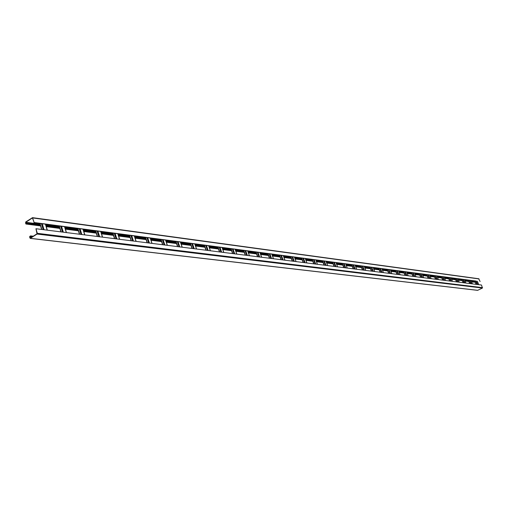 <?xml version="1.0" encoding="UTF-8"?>
<svg xmlns="http://www.w3.org/2000/svg" width="508" height="508" viewBox="0 0 508 508"><rect width="100%" height="100%" fill="white"/><g stroke="black" fill="none" stroke-linecap="round" stroke-linejoin="round"><path stroke-width="0.76" d="M26.956 223.501L26.01 224.028L25.711 223.73L25.648 222.028L32.493 217.653L34.131 222.517L32.455 217.926L25.724 222.269L26.041 223.761L26.88 223.253L40.373 225.247M46.076 225.99L59.652 227.762M65.202 228.486L78.207 230.181M83.61 230.886L96.076 232.512M101.34 233.197L113.29 234.76M118.427 235.426L129.896 236.925M134.906 237.579L145.923 239.014M150.812 239.649L161.392 241.033M166.167 241.656L176.339 242.976M181 243.586L190.792 244.862M195.351 245.459L204.768 246.685M209.226 247.269L218.294 248.45M222.656 249.022L231.388 250.158M235.661 250.717L244.075 251.816M248.26 252.355L256.375 253.416M260.471 253.949L268.3 254.972M272.32 255.492L279.876 256.483M283.807 256.991L291.103 257.943M294.964 258.451L302.012 259.366M305.797 259.861L312.604 260.75M316.319 261.233L322.897 262.09M326.549 262.566L332.911 263.398M336.493 263.862L342.646 264.668M346.164 265.125L352.12 265.9M355.581 266.351L361.34 267.106M364.738 267.545L370.319 268.275M373.659 268.713L379.07 269.418M382.353 269.843L387.591 270.529M390.823 270.948L395.897 271.609M399.078 272.028L403.993 272.669M407.124 273.075L411.893 273.698M414.973 274.098L419.602 274.701M422.637 275.095L427.12 275.685M430.111 276.073L434.467 276.638M437.407 277.025L441.636 277.578M444.532 277.952L448.634 278.486M451.491 278.86L455.479 279.381M458.292 279.749L462.166 280.251M464.941 280.613L468.7 281.102M471.443 281.464L474.999 281.927L474.193 282.143M26.88 223.253L40.297 225.006M46.006 225.755L59.582 227.527M65.132 228.251L78.137 229.953M83.541 230.657L96.006 232.283M101.27 232.975L113.221 234.537M118.358 235.204L129.826 236.703M134.836 237.357L145.853 238.798M150.743 239.433L161.322 240.817M166.097 241.44L176.27 242.773M180.937 243.383L190.722 244.659M195.282 245.256L204.699 246.482M209.156 247.066L218.224 248.253M222.587 248.818L231.324 249.961M235.591 250.52L244.011 251.619M248.19 252.165L256.311 253.225M260.407 253.759L268.237 254.787M272.25 255.308L279.806 256.299M283.743 256.813L291.04 257.766M294.9 258.267L301.942 259.188M305.733 259.683L312.541 260.572M316.255 261.055L322.834 261.918M326.485 262.395L332.848 263.227M336.429 263.69L342.582 264.497M346.1 264.954L352.057 265.735M355.517 266.186L361.283 266.941M364.68 267.386L370.262 268.11M373.602 268.548L379.006 269.253M382.289 269.685L387.528 270.37M390.76 270.789L395.834 271.456M399.015 271.869L403.936 272.51M407.067 272.923L411.836 273.545M414.915 273.945L419.545 274.549M422.573 274.949L427.063 275.533M430.054 275.92L434.404 276.492M437.35 276.879L441.573 277.425M444.475 277.806L448.577 278.346M451.434 278.714L455.422 279.235M458.241 279.603L462.109 280.111M464.884 280.473L468.649 280.962M471.386 281.324L474.999 281.927M474.682 280.918L474.129 281.68M33.947 222.637L61.512 226.282L63.29 232.181M61.512 226.282L80.048 228.733L81.813 234.525M80.048 228.733L97.892 231.089L99.657 236.779M97.892 231.089L115.087 233.363L116.846 238.951M115.087 233.363L131.674 235.553L133.42 241.046M131.674 235.553L147.669 237.668L149.416 243.072M147.669 237.668L163.125 239.713L164.852 245.021M163.125 239.713L178.048 241.681L179.769 246.907M178.048 241.681L192.481 243.592L194.189 248.73M192.481 243.592L206.439 245.434L208.14 250.488M206.439 245.434L219.945 247.218L221.634 252.197M219.945 247.218L233.02 248.952L234.702 253.848M233.02 248.952L245.694 250.622L247.364 255.448M245.694 250.622L257.975 252.247L259.632 256.997M257.975 252.247L269.881 253.822L271.532 258.502M269.881 253.822L281.432 255.346L283.077 259.963M281.432 255.346L292.646 256.826L294.278 261.379M292.646 256.826L303.536 258.267L305.156 262.75M303.536 258.267L314.115 259.664L315.722 264.084M314.115 259.664L324.396 261.023L325.99 265.386M324.396 261.023L334.391 262.344L335.978 266.649M334.391 262.344L344.113 263.633L345.688 267.875M344.113 263.633L353.568 264.878L355.136 269.069M353.568 264.878L362.775 266.097L364.331 270.231M362.775 266.097L371.742 267.284L373.285 271.361M371.742 267.284L380.473 268.434L382.003 272.466M380.473 268.434L388.982 269.558L390.5 273.539M388.982 269.558L397.275 270.656L398.78 274.587M397.275 270.656L405.359 271.723L406.857 275.603M405.359 271.723L413.245 272.764L414.731 276.6M413.245 272.764L420.942 273.78L422.415 277.571M420.942 273.78L428.447 274.777L429.914 278.517M428.447 274.777L435.781 275.742L437.236 279.444M435.781 275.742L442.938 276.689L444.379 280.346M442.938 276.689L449.929 277.616L451.364 281.229M449.929 277.616L456.762 278.517L458.184 282.092M456.762 278.517L463.436 279.4L464.845 282.931M463.436 279.4L469.957 280.264L471.361 283.756M469.957 280.264L476.339 281.102L477.736 284.563M476.339 281.102L34.131 222.517M478.688 278.784L480.104 281.521M35.954 228.727L37.008 233.801L30.334 238.081L29.794 236.969L30.575 235.89L29.832 236.366L29.61 237.09L30.201 238.379L37.078 234.048L37.306 233.318L35.954 228.727L481.527 285.039L482.429 288.042L477.615 290.347L30.201 238.379M30.575 235.89L33.255 236.207M30.645 236.137L32.944 236.404M26.219 223.977L40.545 225.838M46.247 226.581L59.823 228.34M65.373 229.064L78.378 230.746M83.782 231.451L96.247 233.07M101.511 233.75L113.462 235.306M118.599 235.972L130.067 237.458M135.077 238.112L146.088 239.541M150.978 240.176L161.563 241.548M166.332 242.17L176.511 243.491M181.172 244.094L190.957 245.364M195.516 245.961L204.934 247.18M209.391 247.758L218.459 248.939M222.821 249.504L231.553 250.635M235.826 251.193L244.24 252.286M248.425 252.825L256.54 253.879M260.636 254.413L268.465 255.429M272.478 255.949L280.035 256.934M283.966 257.442L291.262 258.388M295.123 258.889L302.171 259.804M305.956 260.299L312.763 261.182M316.478 261.664L323.056 262.515M326.701 262.992L333.064 263.817M336.645 264.281L342.798 265.081M346.323 265.538L352.273 266.313M355.733 266.764L361.493 267.506M364.89 267.951L370.472 268.675M373.812 269.107L379.216 269.811M382.505 270.237L387.737 270.916M390.97 271.336L396.043 271.996M399.225 272.409L404.139 273.044M407.27 273.45L412.039 274.072M415.119 274.472L419.748 275.069M422.777 275.463L427.266 276.047M430.251 276.435L434.607 277M437.547 277.381L441.776 277.933M444.671 278.308L448.78 278.841M451.631 279.209L455.619 279.73M458.432 280.099L462.305 280.6M465.08 280.956L468.84 281.445M471.576 281.8L474.485 282.181M25.895 223.609L26.264 223.66M25.61 222.637L40.164 224.542M45.866 225.292L59.442 227.07M64.992 227.8L77.997 229.502M83.401 230.213L95.866 231.845M101.136 232.537L113.087 234.099M118.224 234.772L129.692 236.277M134.703 236.938L145.72 238.379M150.603 239.02L161.188 240.405M165.964 241.033L176.136 242.367M180.804 242.976L190.589 244.259M195.148 244.856L204.565 246.094M209.023 246.678L218.091 247.866M222.453 248.437L231.191 249.58M235.464 250.139L243.884 251.244M248.063 251.797L256.184 252.857M260.28 253.397L268.11 254.419M272.123 254.946L279.679 255.937M283.616 256.457L290.913 257.41M294.773 257.918L301.822 258.839M305.606 259.334L312.414 260.229M316.135 260.718L322.713 261.582M326.358 262.058L332.727 262.89M336.309 263.36L342.462 264.166M345.98 264.63L351.936 265.411M355.397 265.862L361.163 266.617M364.56 267.062L370.142 267.799M373.482 268.237L378.885 268.942M382.175 269.373L387.413 270.059M390.646 270.485L395.719 271.151M398.901 271.564L403.822 272.212M406.946 272.618L411.721 273.247M414.801 273.647L419.43 274.257M422.459 274.657L426.949 275.241M429.939 275.634L434.296 276.206M437.236 276.593L441.465 277.146M444.367 277.527L448.469 278.06M451.326 278.435L455.314 278.962M458.127 279.33L462.001 279.838M464.776 280.2L468.535 280.695M471.278 281.051L474.021 281.413M25.724 222.269L40.049 224.155M45.752 224.904L59.328 226.689M64.878 227.419L77.883 229.127M83.293 229.838L95.752 231.477M101.022 232.169L112.973 233.744M118.11 234.417L129.578 235.922M134.588 236.582L145.606 238.03M150.495 238.671L161.08 240.062M165.849 240.69L176.028 242.03M180.689 242.64L190.481 243.929M195.04 244.526L204.457 245.764M208.915 246.355L217.983 247.542M222.345 248.12L231.083 249.269M235.356 249.828L243.776 250.933M247.955 251.485L256.076 252.552M260.172 253.092L268.002 254.121M272.015 254.648L279.578 255.638M283.508 256.159L290.811 257.118M294.665 257.626L301.714 258.553M305.505 259.048L312.312 259.944M316.027 260.433L322.612 261.296M326.257 261.779L332.626 262.617M336.207 263.087L342.36 263.893M345.878 264.357L351.834 265.138M355.295 265.595L361.061 266.351M364.458 266.802L370.04 267.532M373.386 267.97L378.79 268.681M382.073 269.113L387.312 269.805M390.544 270.231L395.624 270.897M398.805 271.316L403.72 271.958M406.851 272.371L411.626 272.999M414.706 273.406L419.335 274.009M422.364 274.409L426.853 274.999M429.844 275.393L434.2 275.965M437.14 276.352L441.369 276.911M444.271 277.292L448.374 277.832M451.231 278.206L455.219 278.727M458.038 279.102L461.912 279.61M464.687 279.971L468.446 280.467M471.183 280.829L474.097 281.21M41.408 223.628L43.186 229.641M42.259 223.736L44.037 229.749M45.39 224.155L47.168 230.149M32.785 217.957L479.063 278.93M478.765 284.69L477.374 281.241L478.739 284.69M475.882 281.045L477.279 284.505M39.973 223.437L41.758 229.464M40.037 223.444L41.821 229.47M64.529 226.682L66.3 232.562M60.681 226.174L62.459 232.08M59.252 225.984L61.023 231.896M59.322 225.996L61.1 231.908M82.944 229.114L84.715 234.893M79.229 228.625L81.001 234.423M77.794 228.435L79.566 234.239M77.883 228.448L79.654 234.251M100.686 231.458L102.445 237.134M97.092 230.988L98.857 236.677M95.656 230.797L97.422 236.499M95.752 230.81L97.517 236.512M117.78 233.718L119.539 239.293M114.306 233.261L116.065 238.855M112.871 233.07L114.63 238.671M112.979 233.083L114.738 238.684M134.271 235.896L136.017 241.376M130.905 235.452L132.651 240.951M129.477 235.261L131.223 240.773M129.584 235.28L131.337 240.786M150.178 237.998L151.917 243.383M146.92 237.573L148.66 242.976M145.491 237.382L147.237 242.792M145.612 237.395L147.358 242.811M165.544 240.03L167.278 245.326M162.389 239.611L164.116 244.926M160.96 239.427L162.693 244.748M161.087 239.439L162.82 244.761M180.391 241.992L182.112 247.199M177.324 241.586L179.051 246.812M175.908 241.402L177.629 246.634M176.041 241.421L177.762 246.653M194.742 243.891L196.456 249.015M191.77 243.497L193.484 248.641M190.354 243.313L192.068 248.456M190.494 243.326L192.208 248.476M208.629 245.726L210.331 250.768M205.74 245.345L207.442 250.4M204.33 245.154L206.032 250.222M204.476 245.174L206.178 250.241M222.066 247.498L223.755 252.463M219.259 247.129L220.955 252.108M217.856 246.945L219.551 251.93M218.008 246.964L219.697 251.949M235.077 249.218L236.753 254.108M232.346 248.863L234.036 253.765M230.95 248.672L232.639 253.587M231.108 248.698L232.791 253.606M247.682 250.889L249.352 255.702M245.034 250.533L246.704 255.365M243.637 250.349L245.313 255.187M243.802 250.374L245.472 255.206M259.899 252.501L261.563 257.245M257.321 252.159L258.985 256.915M255.937 251.974L257.6 256.743M256.102 252L257.766 256.762M271.755 254.07L273.399 258.737M269.24 253.733L270.891 258.42M267.862 253.556L269.519 258.248M268.034 253.575L269.685 258.267M283.248 255.588L284.886 260.191M280.803 255.264L282.448 259.88M279.438 255.079L281.076 259.709M279.61 255.105L281.248 259.728M294.411 257.061L296.037 261.601M292.03 256.75L293.662 261.296M290.665 256.565L292.297 261.125M290.843 256.591L292.475 261.15M305.251 258.496L306.864 262.966M302.927 258.185L304.546 262.674M301.574 258.007L303.193 262.503M301.752 258.032L303.371 262.528M315.779 259.886L317.386 264.3M313.519 259.588L315.125 264.014M312.166 259.41L313.779 263.843M312.35 259.429L313.957 263.862M326.015 261.239L327.609 265.589M323.806 260.947L325.406 265.309M322.466 260.769L324.06 265.138M322.65 260.794L324.244 265.163M335.966 262.553L337.547 266.846M333.813 262.268L335.394 266.573M332.48 262.09L334.061 266.408M332.664 262.115L334.251 266.427M345.643 263.83L347.212 268.065M343.541 263.557L345.116 267.799M342.214 263.379L343.789 267.633M342.405 263.404L343.98 267.659M355.06 265.074L356.622 269.253M353.009 264.808L354.571 268.999M351.688 264.63L353.257 268.827M351.879 264.655L353.441 268.853M364.23 266.287L365.779 270.415M362.223 266.021L363.772 270.161M360.915 265.849L362.464 269.996M361.105 265.875L362.655 270.021M373.158 267.468L374.694 271.539M371.196 267.208L372.739 271.291M369.894 267.037L371.437 271.126M370.084 267.062L371.627 271.151M381.851 268.618L383.375 272.637M379.933 268.364L381.464 272.396M378.638 268.192L380.175 272.231M378.835 268.218L380.365 272.256M390.322 269.735L391.839 273.704M388.449 269.488L389.973 273.469M387.166 269.323L388.684 273.31M387.356 269.348L388.88 273.329M398.583 270.827L400.088 274.752M396.748 270.586L398.259 274.517M395.472 270.415L396.983 274.358M395.668 270.447L397.18 274.384M406.635 271.894L408.134 275.768M404.844 271.653L406.343 275.539M403.574 271.488L405.073 275.38M403.771 271.513L405.27 275.406M414.49 272.929L415.976 276.758M412.737 272.701L414.223 276.536M411.474 272.529L412.96 276.377M411.671 272.561L413.163 276.403M422.154 273.945L423.628 277.724M420.44 273.717L421.913 277.508M419.183 273.552L420.662 277.349M419.379 273.577L420.859 277.374M429.635 274.93L431.095 278.67M427.952 274.707L429.419 278.454M426.707 274.542L428.174 278.301M426.904 274.574L428.371 278.327M436.937 275.895L438.391 279.591L436.963 275.901M435.286 275.679L436.74 279.381M434.048 275.514L435.508 279.222M434.251 275.539L435.705 279.248M444.068 276.841L445.51 280.492M442.455 276.625L443.897 280.283M441.223 276.466L442.671 280.13M441.42 276.492L442.868 280.156M451.034 277.762L452.463 281.369M449.447 277.552L450.882 281.172M449.637 281.013L448.202 277.387L449.663 281.013M448.431 277.419L449.866 281.038M457.835 278.657L459.257 282.226M456.286 278.454L457.708 282.029M455.073 278.295L456.495 281.876M455.276 278.321L456.698 281.902M465.925 283.07L464.515 279.54L465.9 283.064M462.966 279.337L464.382 282.873M461.759 279.178L463.175 282.721M461.963 279.203L463.379 282.746M470.992 280.397L472.389 283.889M469.5 280.2L470.903 283.699M468.3 280.041L469.703 283.547M468.503 280.067L469.906 283.572M29.909 236.607L32.207 236.88M29.794 236.969L31.712 237.198M30.08 237.954L30.467 237.998M37.306 233.318L482.575 287.642M37.078 234.048L482.429 288.042M30.41 238.328L477.761 290.322M474.694 280.886L476.091 284.353M474.897 280.911L476.294 284.378M32.493 217.653L478.841 278.759M26.01 224.028L40.57 225.92M46.272 226.657L59.849 228.422M65.399 229.14L78.403 230.829M83.807 231.527L96.272 233.147M101.537 233.832L113.487 235.382M118.624 236.049L130.092 237.534M135.103 238.189L146.113 239.617M151.003 240.252L161.582 241.624M166.357 242.24L176.53 243.561M181.197 244.17L190.983 245.434M195.542 246.031L204.953 247.25M209.417 247.828L218.478 249.003M222.841 249.574L231.578 250.704M235.845 251.257L244.265 252.349M248.444 252.895L256.559 253.949M260.655 254.476L268.484 255.492M272.498 256.013L280.054 256.997M283.991 257.505L291.287 258.451M295.142 258.953L302.19 259.867M305.975 260.356L312.782 261.245M316.497 261.722L323.075 262.579M326.727 263.049L333.089 263.874M336.671 264.344L342.824 265.138M346.342 265.595L352.298 266.37M355.752 266.821L361.518 267.564M364.915 268.008L370.491 268.732M373.831 269.164L379.241 269.862M382.524 270.294L387.756 270.974M390.989 271.393L396.062 272.047M399.244 272.459L404.158 273.101M407.289 273.507L412.058 274.123M415.138 274.523L419.767 275.126M422.796 275.52L427.285 276.098M430.27 276.485L434.626 277.05M437.566 277.431L441.795 277.984M444.69 278.359L448.799 278.892M451.65 279.26L455.638 279.781M458.451 280.143L462.324 280.645M465.099 281.007L468.859 281.495M471.595 281.851L474.332 282.207M45.536 224.174L47.314 230.162M39.827 223.418L41.612 229.445M64.662 226.701L66.44 232.581M59.112 225.965L60.89 231.883M83.071 229.133L84.842 234.906M77.667 228.416L79.438 234.226M100.806 231.477L102.565 237.147M95.536 230.778L97.301 236.48M117.894 233.731L119.647 239.306M112.757 233.058L114.516 238.658M134.372 235.909L136.125 241.389M129.369 235.248L131.115 240.754M150.279 238.017L152.019 243.395M145.39 237.369L147.136 242.78M165.64 240.043L167.367 245.339M160.865 239.414L162.598 244.735M180.48 242.005L182.201 247.212M175.819 241.389L177.54 246.621M194.831 243.904L196.539 249.022M190.271 243.3L191.986 248.45M208.705 245.732L210.407 250.774M204.248 245.148L205.95 250.215M222.142 247.51L223.831 252.476M217.78 246.932L219.469 251.924M235.147 249.231L236.83 254.114M230.88 248.666L232.562 253.575M247.752 250.895L249.422 255.708M243.567 250.342L245.243 255.181M259.969 252.508L261.626 257.251M255.873 251.968L257.537 256.731M271.818 254.076L273.463 258.743M267.799 253.543L269.456 258.242M283.312 255.594L284.95 260.198M279.375 255.073L281.019 259.702M294.469 257.067L296.094 261.607M290.608 256.559L292.24 261.118M305.302 258.502L306.921 262.973M301.517 258L303.136 262.496M315.83 259.893L317.436 264.306M312.115 259.404L313.722 263.836M326.066 261.245L327.66 265.595M322.415 260.763L324.015 265.132M336.01 262.56L337.591 266.852M332.429 262.084L334.016 266.402M345.688 263.836L347.262 268.072M342.17 263.373L343.745 267.627M355.105 265.081L356.667 269.259M351.644 264.624L353.212 268.827M364.268 266.294L365.817 270.421M360.87 265.843L362.426 269.989M373.196 267.475L374.733 271.545M369.856 267.03L371.392 271.126M381.889 268.624L383.413 272.644M378.6 268.186L380.136 272.224M390.36 269.742L391.878 273.71M387.128 269.316L388.645 273.304M398.615 270.834L400.126 274.752M395.434 270.415L396.945 274.352M406.667 271.894L408.165 275.768M403.536 271.482L405.041 275.374M414.522 272.936L416.008 276.758M411.442 272.529L412.928 276.371M422.186 273.945L423.659 277.73M419.151 273.545L420.63 277.343M429.666 274.936L431.127 278.67M426.676 274.542L428.142 278.295M434.022 275.514L435.477 279.222M444.094 276.841L445.535 280.492M441.192 276.46L442.639 280.124M451.06 277.762L452.488 281.375M457.86 278.663L459.283 282.232M455.047 278.289L456.47 281.876M461.734 279.171L463.15 282.721M471.011 280.403L472.415 283.889M468.274 280.041L469.678 283.547M474.669 280.886L476.066 284.353"/></g></svg>
